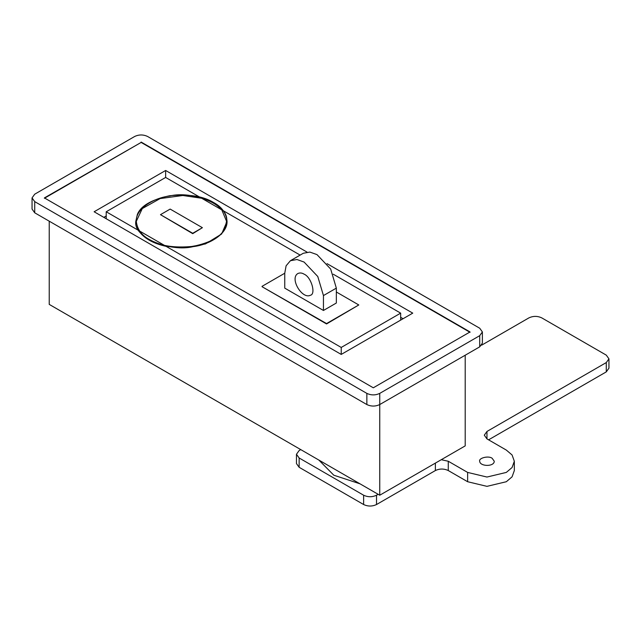 <?xml version="1.0" encoding="UTF-8"?>
<svg xmlns="http://www.w3.org/2000/svg" width="641" height="641" viewBox="0 0 641 641"><rect width="100%" height="100%" fill="white"/><g stroke="black" fill="none" stroke-linecap="round" stroke-linejoin="round"><path stroke-width="0.96" d="M304.098 274.164C311.414 277.12 316.125 294.299 310.364 295.269C302.159 299.547 289.436 278.482 297.825 273.547C299.86 272.625 301.951 272.834 304.098 274.164M336.341 288.13L330.676 269.06L316.999 254.613L309.875 252.073L303.313 253.259L290.413 260.711L296.975 259.517L304.098 262.065L317.776 276.503L323.449 295.573L336.341 288.13L336.341 303.025L323.449 310.468L323.449 295.573M323.449 310.468L284.748 288.13L284.748 273.234L286.11 265.791L290.413 260.711M226.585 221.361L221.794 209.863C217.251 204.743 210.544 200.873 201.675 198.253L182.853 195.497L160.114 198.574L142.278 208.581L136.293 221.361M227.042 221.361L221.634 233.989L205.481 243.925L184.488 247.819L166.123 246.352C152.79 243.412 143.576 238.091 138.488 230.391L135.836 221.361M199.527 197.011L165.642 177.445L106.214 211.762L106.214 218.733M166.123 246.352L341.228 347.446L400.665 313.137L400.665 320.107M400.665 313.137L333.248 274.212M300.14 255.094L223.3 210.737M221.794 209.863L201.675 198.253M341.228 347.446L341.228 354.425L94.131 211.762L165.642 170.474L165.642 177.445M106.214 211.762L138.488 230.391M139.682 231.081L164.288 245.287M327.03 263.643L412.748 313.137L341.228 354.425M400.665 317.327L403.069 318.721M165.642 170.474L306.967 252.065M103.81 217.347L106.214 215.953M358.792 304.956L326.549 323.945L262.057 286.711L326.549 323.569L358.792 304.956L336.341 291.992M44.397 198.277L141.132 142.43L470.037 332.318M32.05 197.909L32.05 209.078L34.718 212.804L34.718 201.627L32.05 197.909L34.718 194.183L134.682 136.469C138.985 134.466 143.28 134.466 147.582 136.469L479.716 328.224L482.385 331.95L479.716 335.676L479.716 346.845L482.385 343.119L482.385 331.95M34.718 212.804L366.852 404.551C371.155 406.562 375.45 406.562 379.752 404.551L479.716 346.845M34.718 201.627L366.852 393.382L366.852 404.551M465.206 355.218L465.206 445.888L379.752 495.221L379.752 393.382C375.45 395.393 371.155 395.393 366.852 393.382M379.752 393.382L479.716 335.676M435.375 463.106L435.375 470.55C439.678 468.547 443.973 468.547 448.275 470.55L448.275 461.248L441.256 459.709M378.142 494.291L376.523 495.221C372.229 497.232 367.926 497.232 363.631 495.221L299.139 457.986L296.463 454.261L299.139 450.543L300.749 449.605M435.375 470.55L376.523 504.531L376.523 495.221M481.679 345.154L528.889 317.896C533.192 315.885 537.487 315.885 541.789 317.896L606.282 355.13L608.95 358.848L606.282 362.574L486.968 431.457L484.3 435.183L486.968 438.901L506.318 450.078L512.079 454.974L514.33 461.248L512.079 467.521L506.318 472.417L486.968 477.04L467.626 472.417L448.275 461.248M296.463 454.261L296.463 463.571L299.139 467.297L299.139 457.986M360.01 483.827L333.801 475.205L318.873 460.078M363.631 495.221L363.631 504.531L299.139 467.297M363.631 504.531C367.926 506.534 372.229 506.534 376.523 504.531M492.128 458.267C488.514 455.439 478.482 458.067 479.676 461.248C479.901 466.624 494.219 466.912 494.267 461.248L492.128 458.267M606.282 362.574L606.282 371.884L608.95 368.158L608.95 358.848M606.282 371.884L488.578 439.838M514.33 461.248L514.33 470.55L512.079 476.824L506.318 481.728L486.968 486.351L467.626 481.728L448.275 470.55M284.748 273.234L262.057 286.335M202.396 227.691L192.725 233.653L160.482 214.663L192.725 233.276L202.396 227.691L170.153 209.078L160.482 214.663M149.513 239.606C141.509 235.311 137.102 229.166 136.293 221.161C135.652 208.437 154.257 197.74 169.753 196.002C191.707 190.337 229.59 204.743 226.585 221.169L225.047 227.924C221.626 236.401 210.985 242.538 193.125 246.352C174.36 248.211 159.817 245.96 149.513 239.606M213.685 202.564C203.277 196.146 188.598 193.87 169.641 195.745C151.596 199.599 140.852 205.801 137.39 214.366L135.836 221.185C132.807 237.779 171.075 252.33 193.245 246.609C208.894 244.854 227.691 234.053 227.042 221.201C226.225 213.108 221.77 206.899 213.685 202.564M141.132 142.054L470.037 331.95L373.302 387.797L44.397 197.909L141.132 142.43M49.229 221.177L49.229 304.395L379.752 495.221M486.968 438.901L486.968 431.457M467.626 472.417L467.626 481.728"/></g></svg>
